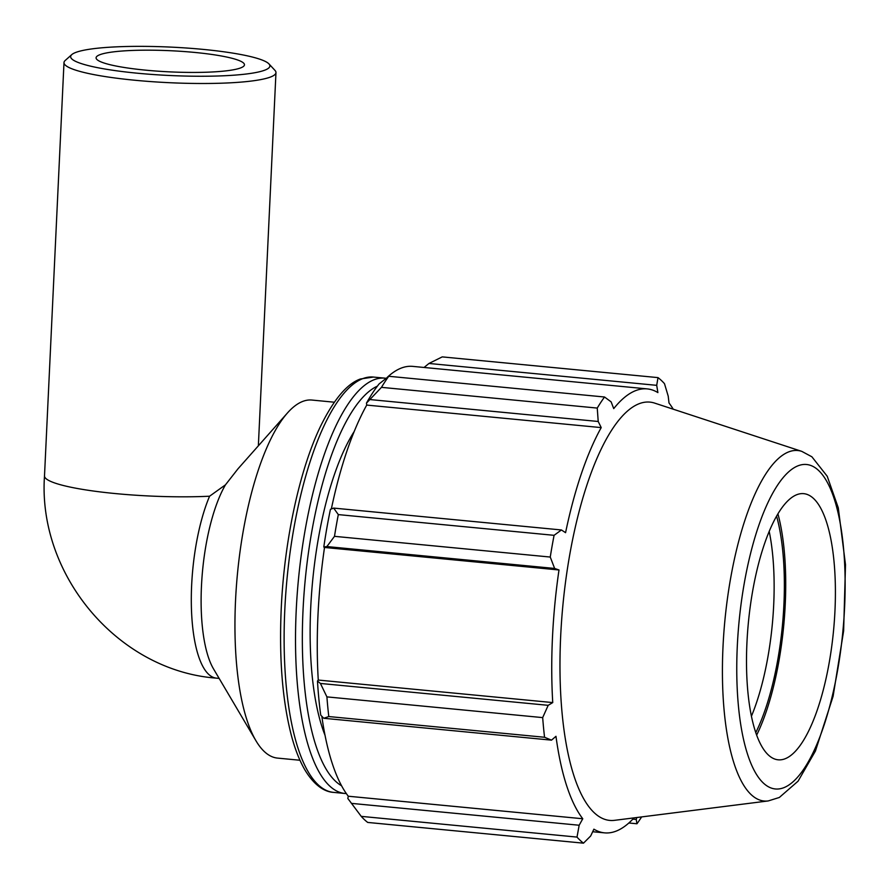 <?xml version="1.0" encoding="UTF-8"?>
<svg xmlns="http://www.w3.org/2000/svg" width="890" height="890" viewBox="0 0 890 890"><rect width="100%" height="100%" fill="white"/><g stroke="black" fill="none" stroke-linecap="round" stroke-linejoin="round"><path stroke-width="1.33" d="M209.584 496.208A106.099 15.119 -177.3 0 1 100.314 491.925A106.099 15.119 -177.3 0 1 44.5 475.916C37.547 574.895 117.858 670.837 216.437 678.147A106.099 33.942 95.5 0 1 191.495 610.395A106.099 33.942 95.5 0 1 209.584 496.208L225.459 484.839A106.099 33.942 95.5 0 0 201.785 580.38A106.099 33.942 95.5 0 0 213.5 668.857L255.953 740.747A179.847 57.538 95.5 0 0 277.558 758.102L299.952 760.249M334.34 402.213L311.934 400.055A179.847 57.538 95.5 0 0 303.134 401.268A179.847 57.538 95.5 0 0 287.437 412.982A179.847 57.538 95.5 0 0 237.474 573.583A179.847 57.538 95.5 0 0 255.953 740.747M225.459 484.839L237.975 468.83L287.437 412.982M323.749 718.274L328.788 716.55A239.788 76.718 -84.5 0 1 326.908 696.881L320.422 683.453L317.474 681.05A225.404 72.112 95.5 0 0 320.734 715.137L323.749 718.274L551.511 740.146L544.558 737.265L328.788 716.55M317.474 681.05L318.264 680.06A223.012 71.345 -84.5 0 1 324.516 547.461L323.793 547.016L326.875 546.571L334.484 536.336A239.788 76.718 -84.5 0 1 338.311 514.598L333.661 508.09L330.435 509.336A225.404 72.112 95.5 0 0 323.793 547.016M331.336 508.991A223.012 71.345 -84.5 0 1 366.724 405.084L366.469 403.114L381.465 387.35A239.788 76.718 -84.5 0 1 388.763 376.281L379.118 383.913A225.404 72.112 95.5 0 0 366.469 403.114M387.395 377.204A223.012 71.345 -84.5 0 1 412.726 366.38L647.208 388.897A223.012 71.345 95.5 0 0 636.283 390.387A223.012 71.345 95.5 0 0 613.733 408.61L611.13 401.868L604.533 397.007A239.788 76.718 95.5 0 0 597.246 408.076L381.465 387.35M361.24 816.364L577.009 837.09A239.788 76.718 95.5 0 0 583.495 843.164L367.726 822.438A239.788 76.718 -84.5 0 1 361.24 816.364L347.823 798.464L348.279 796.227A223.012 71.345 -84.5 0 1 321.824 716.272M318.264 680.06L552.746 702.577L548.184 705.325L320.422 683.453M326.908 696.881L542.678 717.607L548.184 705.325M348.279 796.227L582.772 818.756L579.168 825.241L351.416 803.37M577.009 837.09L579.168 825.241M636.795 817.521L636.239 819.468L632.835 819.145M628.863 822.994L636.962 823.762L636.239 819.468M424.063 367.47L428.958 363.465L442.23 356.89L657.999 377.616L656.709 385.337L657.888 392.59A223.012 71.345 95.5 0 0 647.208 388.897M673.263 409.211A223.012 71.345 95.5 0 0 669.013 403.003L668.201 396.095L664.485 383.679A239.788 76.718 95.5 0 0 657.999 377.616M388.763 376.281L604.533 397.007M370.451 399.61L598.214 421.482L601.217 427.601A223.012 71.345 95.5 0 0 565.573 532.687L561.423 529.962L333.661 508.09M338.311 514.598L554.081 535.324L561.423 529.962M769.194 531.363A133.689 42.776 -84.5 0 1 751.438 716.205M755.788 732.604A141.71 45.334 95.5 0 0 776.581 516.1M756.667 735.107A145.793 46.647 95.5 0 0 777.916 513.819M428.958 363.465L656.709 385.337M801.768 451.364L654.684 403.114A210.107 67.217 95.5 0 0 639.643 403.526A210.107 67.217 95.5 0 0 561.112 628.118A210.107 67.217 95.5 0 0 614.612 820.324L768.203 800.944L779.328 797.473L798.074 781.175L815.429 751.038L833.107 696.28L843.631 630.932L845.5 564.716L838.291 507.834L827.222 476.25L811.891 456.793L801.768 451.364A176.042 56.326 95.5 0 0 789.174 451.708A176.042 56.326 95.5 0 0 723.003 646.796A176.042 56.326 95.5 0 0 768.203 800.944M598.214 421.482L597.246 408.076M554.081 535.324A239.788 76.718 95.5 0 0 550.254 557.051L334.484 536.336M326.875 546.571L554.637 568.443L550.254 557.051M554.637 568.443L558.998 569.978A223.012 71.345 95.5 0 0 552.746 702.577M542.678 717.607A239.788 76.718 95.5 0 0 544.558 737.265M551.511 740.146L555.972 736.308A223.012 71.345 95.5 0 0 582.772 818.756M592.684 831.727L604.577 832.862A223.012 71.345 95.5 0 1 593.897 829.169L590.66 835.999L583.495 843.164M604.577 832.862A223.012 71.345 95.5 0 0 634.025 817.877M636.962 823.762A239.788 76.718 95.5 0 0 641.634 816.92M324.516 547.461L558.998 569.978M366.724 405.084L601.217 427.601M354.209 431.483A179.847 57.538 95.5 0 0 325.028 735.285M797.184 494.551A133.689 42.776 95.5 0 0 747.222 637.462A133.689 42.776 95.5 0 0 781.253 759.76A133.689 42.776 95.5 0 0 784.713 758.914A133.689 42.776 95.5 0 0 833.997 625.559A133.689 42.776 95.5 0 0 806.752 494.295A133.689 42.776 95.5 0 0 797.184 494.551M71.778 54.613L65.193 60.487A106.099 15.119 2.7 0 0 63.991 62.6A106.099 15.119 2.7 0 0 169.267 82.692A106.099 15.119 2.7 0 0 275.967 72.602A106.099 15.119 2.7 0 0 274.966 70.377L268.958 63.913A99.736 14.207 -177.3 0 1 169.601 75.494A99.736 14.207 -177.3 0 1 71.778 54.613A99.736 14.207 -177.3 0 1 76.206 52.276A99.736 14.207 -177.3 0 1 180.125 47.604A99.736 14.207 -177.3 0 1 268.958 63.913M100.225 54.579A74.271 10.58 2.7 0 0 96.087 57.806A74.271 10.58 2.7 0 0 157.63 71.156A74.271 10.58 2.7 0 0 240.322 68.029A74.271 10.58 2.7 0 0 244.461 64.803A74.271 10.58 2.7 0 0 182.917 51.453A74.271 10.58 2.7 0 0 100.225 54.579M341.571 785.748A203.276 65.037 -84.5 0 1 303.012 610.573A203.276 65.037 -84.5 0 1 377.382 386.149M385.837 378.272L384.825 378.15A208.616 66.739 95.5 0 0 374.612 379.552A208.616 66.739 95.5 0 0 296.203 610.729A208.616 66.739 95.5 0 0 344.942 793.48L346.344 793.58M344.942 793.48L333.55 792.378A208.616 66.739 -84.5 0 1 284.811 609.628A208.616 66.739 -84.5 0 1 363.22 378.461A208.616 66.739 -84.5 0 1 373.433 377.06L384.825 378.15M798.553 465.603A162.97 52.143 -84.5 0 1 844.599 607.269A162.97 52.143 -84.5 0 1 783.356 787.861A162.97 52.143 -84.5 0 1 737.298 646.196A162.97 52.143 -84.5 0 1 798.553 465.603M216.437 678.147L219.151 678.414M373.433 377.06L360.45 378.973C347.145 383.646 333.906 399.276 320.734 425.876C299.585 469.464 284.277 540.63 281.229 608.738C279.06 657.999 282.353 699.896 291.108 734.428C294.79 748.546 299.34 760.294 304.747 769.661C315.349 787.35 326.285 792.033 333.55 792.378M258.356 445.801L275.967 72.602M44.5 475.928L63.991 62.6"/></g></svg>
